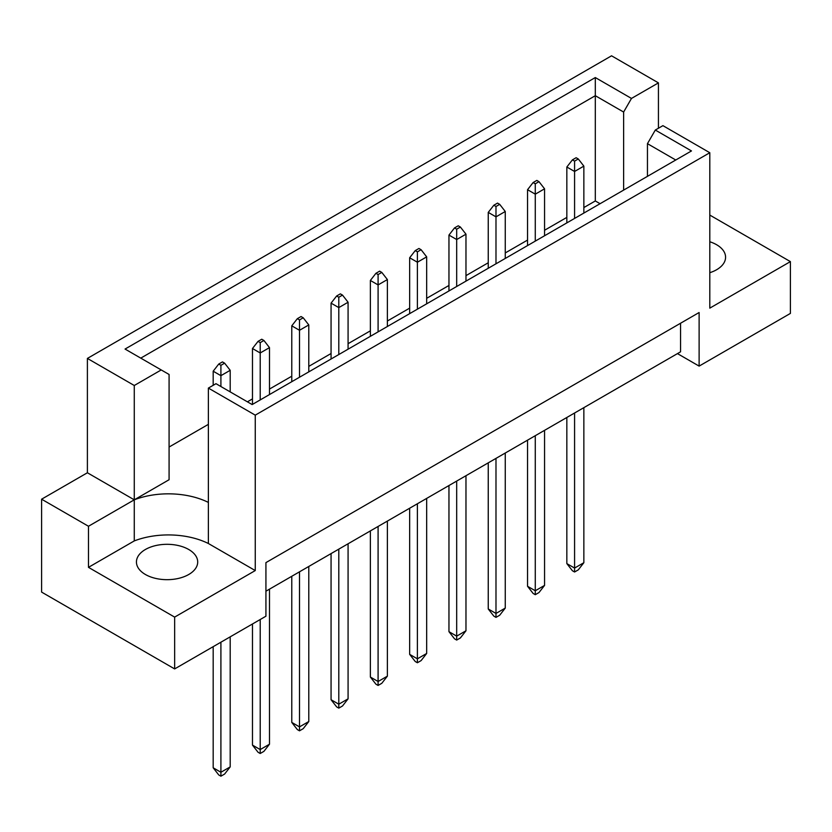 <?xml version="1.0" encoding="UTF-8"?>
<svg xmlns="http://www.w3.org/2000/svg" width="832" height="832" viewBox="0 0 832 832"><rect width="100%" height="100%" fill="white"/><g stroke="black" fill="none" stroke-linecap="round" stroke-linejoin="round"><path stroke-width="1.25" d="M709.8 241.758A30.628 17.68 180 0 1 716.602 244.722A30.628 17.68 180 0 1 725.577 257.234A30.628 17.68 180 0 1 709.8 272.698M188.729 549.494A30.628 17.68 0 0 0 155.345 545.657A30.628 17.68 0 0 0 136.438 561.995A30.628 17.68 0 0 0 145.413 574.496A30.628 17.68 0 0 0 178.797 578.334A30.628 17.68 0 0 0 197.704 561.995A30.628 17.68 0 0 0 188.729 549.494M265.928 591.209L680.555 351.822L680.555 323.242M255.258 415.147L208.374 388.086L208.374 502.414A61.266 35.37 0 0 0 134.274 499.824L87.391 472.763L41.6 499.2L41.6 592.093L174.647 668.918L265.928 616.21L265.928 562.619L699.119 312.52L699.119 366.111L790.4 313.414L790.4 261.612L709.8 308.142L709.8 152.724L255.258 415.147L255.258 570.565L174.647 617.105L174.647 668.918M87.391 472.763L87.391 358.426L611.551 55.806L658.434 82.878L631.478 98.436L623.626 112.05L595.306 95.701L140.774 358.124M600.07 203.705L595.306 200.959L583.856 207.563M566.842 217.391L544.565 230.256M527.55 240.084L505.263 252.938M488.249 262.766L465.972 275.631M448.958 285.459L426.67 298.314M409.656 308.142L387.379 321.006M370.365 330.834L348.078 343.689M331.063 353.517L308.786 366.382M291.772 376.21L269.485 389.064M252.47 398.892L247.395 401.825M208.374 424.351L169.083 447.034M134.274 385.497L161.221 369.938L169.083 374.473L169.083 479.731L134.274 499.824L134.274 385.497L87.391 358.426M161.221 369.938L125.05 349.055L595.306 77.553L631.478 98.436M658.434 128.253L658.434 82.878M709.8 215.072L790.4 261.612M174.647 617.105L88.473 567.351L134.274 540.914A61.266 35.37 180 0 1 208.374 543.504L255.258 570.565M41.6 499.2L88.473 526.261L88.473 567.351M208.374 388.086L215.987 383.687L252.158 404.57L691.475 150.935L655.304 130.052L662.917 125.653L709.8 152.724M699.119 366.111L677.456 353.61M134.274 540.914L134.274 499.824L88.473 526.261M595.306 200.959L595.306 77.553M623.626 190.112L623.626 112.05M647.452 176.353L647.452 143.666L655.304 130.052M675.761 160.014L647.452 143.666M208.374 502.414L208.374 543.504M220.906 642.21L220.906 772.262L230.194 766.906L230.194 636.844M213.179 646.672L213.179 767.79L220.906 772.262L220.906 776.194L218.743 774.946L213.179 767.79M230.194 766.906L224.619 774.051L220.906 776.194M224.619 363.168L222.456 361.91L218.743 364.052L220.906 365.31L224.619 363.168L230.194 370.313L220.906 375.669L220.906 365.31M220.906 386.526L220.906 375.669L213.179 371.207L218.743 364.052M230.194 391.893L230.194 370.313M213.179 371.207L213.179 385.32M260.208 619.518L260.208 749.57L269.485 744.214L269.485 589.15M252.47 623.99L252.47 745.108L260.208 749.57L260.208 753.501L258.045 752.253L252.47 745.108M269.485 744.214L263.921 751.358L260.208 753.501M263.921 340.475L261.758 339.227L258.045 341.37L260.208 342.618L263.921 340.475L269.485 347.62L260.208 352.976L260.208 342.618M260.208 399.932L260.208 352.976L252.47 348.514L258.045 341.37M269.485 394.566L269.485 347.62M252.47 348.514L252.47 404.394M299.499 571.823L299.499 726.887L308.786 721.531L308.786 566.457M291.772 576.285L291.772 722.415L299.499 726.887L299.499 730.818L297.336 729.57L291.772 722.415M308.786 721.531L303.212 728.676L299.499 730.818M303.212 317.793L301.049 316.534L297.336 318.677L299.499 319.935L303.212 317.793L308.786 324.938L299.499 330.294L299.499 319.935M299.499 377.239L299.499 330.294L291.772 325.832L297.336 318.677M308.786 371.883L308.786 324.938M291.772 325.832L291.772 381.711M378.092 526.448L378.092 681.512L387.379 676.156L387.379 521.082M370.365 530.91L370.365 677.04L378.092 681.512L378.092 685.443L375.929 684.195L370.365 677.04M387.379 676.156L381.805 683.301L378.092 685.443M381.805 272.418L379.642 271.159L375.929 273.302L378.092 274.56L381.805 272.418L387.379 279.562L378.092 284.918L378.092 274.56M378.092 331.864L378.092 284.918L370.365 280.457L375.929 273.302M387.379 326.508L387.379 279.562M370.365 280.457L370.365 336.336M456.685 481.073L456.685 636.137L465.972 630.781L465.972 475.706M448.958 485.534L448.958 631.665L456.685 636.137L456.685 640.068L454.522 638.82L448.958 631.665M465.972 630.781L460.398 637.926L456.685 640.068M460.398 227.042L458.234 225.784L454.522 227.926L456.685 229.185L460.398 227.042L465.972 234.187L456.685 239.543L456.685 229.185M456.685 286.489L456.685 239.543L448.958 235.082L454.522 227.926M465.972 281.133L465.972 234.187M448.958 235.082L448.958 290.961M535.278 435.698L535.278 590.762L544.565 585.406L544.565 430.331M527.55 440.159L527.55 586.29L535.278 590.762L535.278 594.693L533.114 593.445L527.55 586.29M544.565 585.406L538.99 592.55L535.278 594.693M538.99 181.667L536.827 180.409L533.114 182.551L535.278 183.81L538.99 181.667L544.565 188.812L535.278 194.168L535.278 183.81M535.278 241.114L535.278 194.168L527.55 189.706L533.114 182.551M544.565 235.758L544.565 188.812M527.55 189.706L527.55 245.586M338.801 549.13L338.801 704.194L348.078 698.838L348.078 543.774M331.063 553.602L331.063 699.733L338.801 704.194L338.801 708.126L336.638 706.878L331.063 699.733M348.078 698.838L342.514 705.983L338.801 708.126M342.514 295.1L340.35 293.852L336.638 295.994L338.801 297.242L342.514 295.1L348.078 302.245L338.801 307.601L338.801 297.242M338.801 354.557L338.801 307.601L331.063 303.139L336.638 295.994M348.078 349.19L348.078 302.245M331.063 303.139L331.063 359.018M417.394 503.755L417.394 658.819L426.67 653.463L426.67 498.399M409.656 508.227L409.656 654.358L417.394 658.819L417.394 662.75L415.23 661.502L409.656 654.358M426.67 653.463L421.106 660.608L417.394 662.75M421.106 249.725L418.943 248.477L415.23 250.619L417.394 251.867L421.106 249.725L426.67 256.87L417.394 262.226L417.394 251.867M417.394 309.182L417.394 262.226L409.656 257.764L415.23 250.619M426.67 303.815L426.67 256.87M409.656 257.764L409.656 313.643M495.986 458.38L495.986 613.444L505.263 608.088L505.263 453.024M488.249 462.852L488.249 608.982L495.986 613.444L495.986 617.375L493.823 616.127L488.249 608.982M505.263 608.088L499.699 615.233L495.986 617.375M499.699 204.35L497.536 203.102L493.823 205.244L495.986 206.492L499.699 204.35L505.263 211.494L495.986 216.85L495.986 206.492M495.986 263.806L495.986 216.85L488.249 212.389L493.823 205.244M505.263 258.44L505.263 211.494M488.249 212.389L488.249 268.268M574.579 413.005L574.579 568.069L583.856 562.713L583.856 407.649M566.842 417.477L566.842 563.607L574.579 568.069L574.579 572L572.416 570.752L566.842 563.607M583.856 562.713L578.292 569.858L574.579 572M578.292 158.974L576.129 157.726L572.416 159.869L574.579 161.117L578.292 158.974L583.856 166.119L574.579 171.475L574.579 161.117M574.579 218.431L574.579 171.475L566.842 167.014L572.416 159.869M583.856 213.065L583.856 166.119M566.842 167.014L566.842 222.893"/></g></svg>
